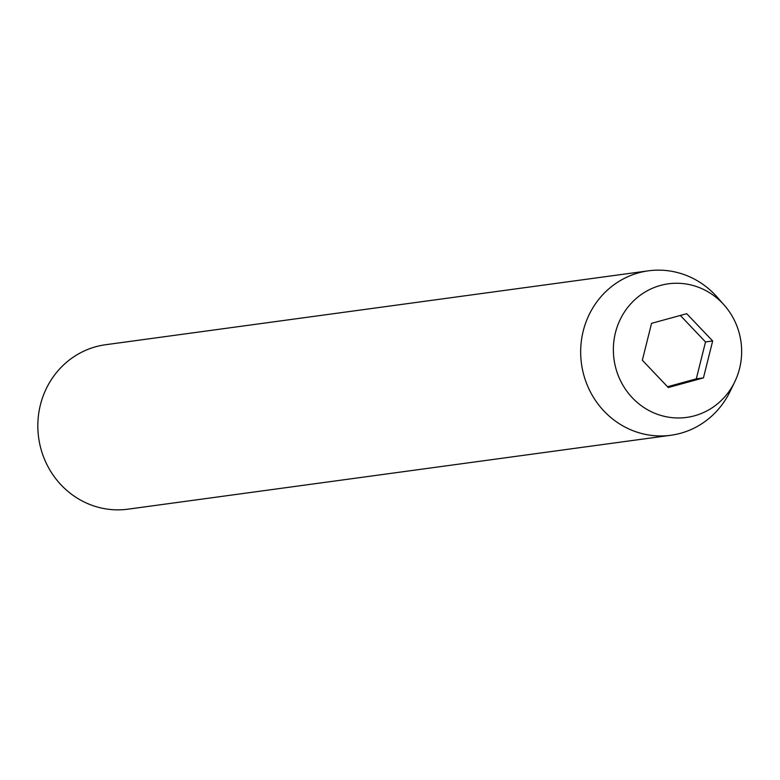 <?xml version="1.0" encoding="UTF-8"?>
<svg xmlns="http://www.w3.org/2000/svg" width="780" height="780" viewBox="0 0 780 780"><rect width="100%" height="100%" fill="white"/><g stroke="black" fill="none" stroke-linecap="round" stroke-linejoin="round"><path stroke-width="1.17" d="M648.424 270.826L105.593 344.731A82.982 78.877 82.2 0 0 95.891 346.71A82.982 78.877 82.2 0 0 39.487 442.738A82.982 78.877 82.2 0 0 127.988 509.174L670.819 435.269A82.982 78.877 -97.8 0 1 582.328 368.833A82.982 78.877 -97.8 0 1 638.722 272.805A82.982 78.877 -97.8 0 1 648.424 270.826A82.982 78.877 -97.8 0 1 717.278 297.238L724.347 305.273A67.421 64.087 -97.8 0 1 734.77 381.781A67.421 64.087 -97.8 0 1 694.483 415.808A67.421 64.087 -97.8 0 1 615.644 367.565A67.421 64.087 -97.8 0 1 660.524 285.421A67.421 64.087 -97.8 0 1 724.347 305.273M734.77 381.781L730.1 391.414A82.982 78.877 -97.8 0 1 680.521 433.29A82.982 78.877 -97.8 0 1 670.819 435.269M651.563 323.339L642.34 360.253L668.284 387.533L703.443 377.89L712.667 340.977L686.722 313.697L651.563 323.339M667.534 386.744L696.296 378.865L705.52 341.952L680.316 315.452M705.52 341.952L712.667 340.977M696.296 378.865L703.443 377.89"/></g></svg>
